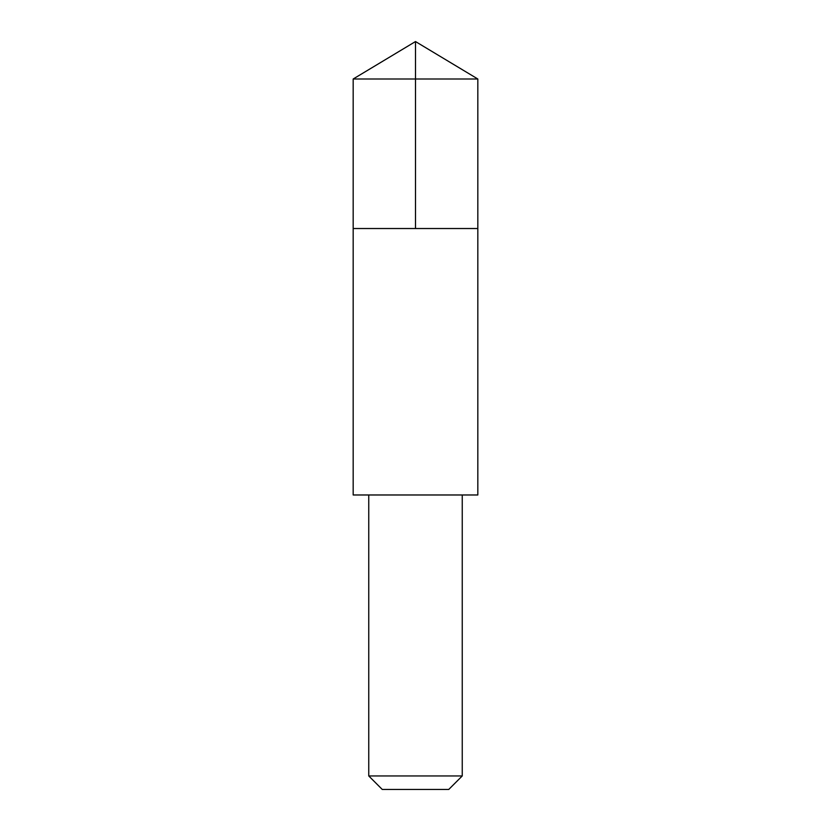 <?xml version="1.0" encoding="UTF-8"?>
<svg xmlns="http://www.w3.org/2000/svg" width="831" height="831" viewBox="0 0 831 831"><rect width="100%" height="100%" fill="white"/><g stroke="black" fill="none" stroke-linecap="round" stroke-linejoin="round"><path stroke-width="1.25" d="M382 228.525L477.825 228.525L477.825 78.997L353.175 78.997L353.175 228.525L477.825 228.525L477.825 494.975L353.175 494.975L353.175 228.525L382 228.525M477.825 494.975L353.175 494.975M462.244 495.006L462.244 775.957L368.756 775.957L368.756 495.006M462.244 775.957L448.75 789.45L382.25 789.45L368.756 775.957M415.5 228.525L415.5 41.55L353.175 78.997M415.5 41.55L477.825 78.997"/></g></svg>
